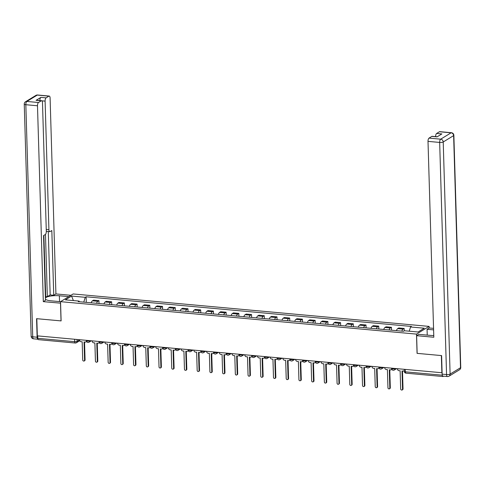 <?xml version="1.0" encoding="UTF-8"?>
<svg xmlns="http://www.w3.org/2000/svg" width="485" height="485" viewBox="0 0 485 485"><rect width="100%" height="100%" fill="white"/><g stroke="black" fill="none" stroke-linecap="round" stroke-linejoin="round"><path stroke-width="0.73" d="M429.152 328.012L429.104 326.399L73.156 293.952L60.54 301.664L416.494 334.11L417.064 353.353L441.356 355.572L441.865 372.741L37.327 335.862L36.818 318.693L61.11 320.906L60.54 301.664M38.557 339.591A1.788 0.721 -84.8 0 1 38.345 339.645A1.788 0.721 -84.8 0 1 37.769 338.318L74.702 341.683A1.788 0.473 -1.7 0 0 77.073 341.379L79.437 339.93M37.703 335.899L37.769 338.318M442.32 375.281A1.788 0.721 95.2 0 0 442.89 376.524A1.788 0.721 95.2 0 0 443.102 376.469L443.551 376.19M401.853 331.128A4.116 1.661 -84.8 0 1 403.047 329.133L404.169 328.448L398.785 327.957L397.664 328.642A4.116 1.661 95.2 0 0 396.475 330.637M404.235 330.837L404.169 328.448M389.134 329.964A4.116 1.661 -84.8 0 1 390.328 327.975L391.45 327.29L386.066 326.799L384.945 327.484A4.116 1.661 95.2 0 0 383.756 329.479M391.534 330.188L391.45 327.29M376.415 328.806A4.116 1.661 -84.8 0 1 377.609 326.817L378.73 326.132L373.347 325.641L372.225 326.326A4.116 1.661 95.2 0 0 371.037 328.315M378.815 329.024L378.73 326.132M363.701 327.648A4.116 1.661 -84.8 0 1 364.89 325.659L366.011 324.974L360.628 324.483L359.506 325.168A4.116 1.661 95.2 0 0 358.318 327.157M366.096 327.866L366.011 324.974M350.982 326.49A4.116 1.661 -84.8 0 1 352.171 324.495L353.292 323.81L347.915 323.319L346.793 324.01A4.116 1.661 95.2 0 0 345.599 325.999M353.377 326.708L353.292 323.81M338.263 325.332A4.116 1.661 -84.8 0 1 339.451 323.337L340.573 322.652L335.196 322.161L334.074 322.846A4.116 1.661 95.2 0 0 332.88 324.841M340.658 325.55L340.573 322.652M325.544 324.168A4.116 1.661 -84.8 0 1 326.732 322.179L327.854 321.494L322.476 321.003L321.355 321.688A4.116 1.661 95.2 0 0 320.161 323.677M327.945 324.386L327.854 321.494M312.825 323.01A4.116 1.661 -84.8 0 1 314.019 321.021L315.141 320.336L309.757 319.845L308.636 320.53A4.116 1.661 95.2 0 0 307.441 322.519M315.226 323.228L315.141 320.336M300.106 321.852A4.116 1.661 -84.8 0 1 301.3 319.864L302.422 319.172L297.038 318.687L295.917 319.372A4.116 1.661 95.2 0 0 294.728 321.361M302.507 322.07L302.422 319.172M287.387 320.694A4.116 1.661 -84.8 0 1 288.581 318.7L289.703 318.014L284.319 317.523L283.198 318.208A4.116 1.661 95.2 0 0 282.009 320.203M289.787 320.912L289.703 318.014M274.668 319.53A4.116 1.661 -84.8 0 1 275.862 317.542L276.983 316.857L271.6 316.365L270.478 317.051A4.116 1.661 95.2 0 0 269.29 319.039M277.068 319.748L276.983 316.857M261.948 318.372A4.116 1.661 -84.8 0 1 263.143 316.384L264.264 315.699L258.881 315.208L257.759 315.893A4.116 1.661 95.2 0 0 256.571 317.881M264.349 318.59L264.264 315.699M249.235 317.214A4.116 1.661 -84.8 0 1 250.424 315.226L251.545 314.535L246.168 314.05L245.046 314.735A4.116 1.661 95.2 0 0 243.852 316.723M251.63 317.433L251.545 314.535M236.516 316.056A4.116 1.661 -84.8 0 1 237.705 314.062L238.826 313.377L233.449 312.886L232.327 313.571A4.116 1.661 95.2 0 0 231.133 315.565M238.911 316.275L238.826 313.377M223.797 314.892A4.116 1.661 -84.8 0 1 224.985 312.904L226.107 312.219L220.73 311.728L219.608 312.413A4.116 1.661 95.2 0 0 218.414 314.407M226.198 315.117L226.107 312.219M211.078 313.734A4.116 1.661 -84.8 0 1 212.266 311.746L213.394 311.061L208.01 310.57L206.889 311.255A4.116 1.661 95.2 0 0 205.695 313.243M213.479 313.953L213.394 311.061M198.359 312.576A4.116 1.661 -84.8 0 1 199.553 310.588L200.675 309.903L195.291 309.412L194.17 310.097A4.116 1.661 95.2 0 0 192.981 312.085M200.76 312.795L200.675 309.903M185.64 311.418A4.116 1.661 -84.8 0 1 186.834 309.424L187.956 308.739L182.572 308.248L181.451 308.939A4.116 1.661 95.2 0 0 180.262 310.927M188.041 311.637L187.956 308.739M172.921 310.261A4.116 1.661 -84.8 0 1 174.115 308.266L175.237 307.581L169.853 307.09L168.731 307.775A4.116 1.661 95.2 0 0 167.543 309.769M175.321 310.479L175.237 307.581M160.202 309.097A4.116 1.661 -84.8 0 1 161.396 307.108L162.517 306.423L157.134 305.932L156.012 306.617A4.116 1.661 95.2 0 0 154.824 308.606M162.602 309.315L162.517 306.423M147.488 307.939A4.116 1.661 -84.8 0 1 148.677 305.95L149.798 305.265L144.421 304.774L143.299 305.459A4.116 1.661 95.2 0 0 142.105 307.448M149.883 308.157L149.798 305.265M134.769 306.781A4.116 1.661 -84.8 0 1 135.958 304.792L137.079 304.101L131.702 303.61L130.58 304.301A4.116 1.661 95.2 0 0 129.386 306.29M137.164 306.999L137.079 304.101M122.05 305.623A4.116 1.661 -84.8 0 1 123.238 303.628L124.36 302.943L118.983 302.452L117.861 303.137A4.116 1.661 95.2 0 0 116.667 305.132M124.451 305.841L124.36 302.943M109.331 304.459A4.116 1.661 -84.8 0 1 110.519 302.47L111.647 301.785L106.263 301.294L105.142 301.979A4.116 1.661 95.2 0 0 103.948 303.968M111.732 304.677L111.647 301.785M96.612 303.301A4.116 1.661 -84.8 0 1 97.806 301.312L98.928 300.627L93.544 300.136L92.423 300.821A4.116 1.661 95.2 0 0 91.235 302.81M99.013 303.519L98.928 300.627M409.231 331.188L410.559 326.975L424.26 328.218L418.076 331.995L404.381 330.752L403.52 331.279L78.218 301.628L79.085 301.094L65.39 299.845L71.568 296.068L85.263 297.317L83.753 302.131M410.559 326.975L411.425 326.441L86.13 296.79L85.263 297.317M429.104 326.399L416.494 334.11M86.294 302.361L86.13 296.79M79.479 301.743L79.085 301.094M73.405 300.579L71.568 296.068M397.391 368.685L397.391 368.812A1.788 1.57 -121.4 0 0 399.076 370.692L400.131 370.789L400.677 389.037A1.031 0.903 -121.4 0 0 402.55 389.206L402.01 370.958L403.071 371.055A1.788 1.57 -121.4 0 0 404.302 370.546M402.495 371.001L403.029 388.915A1.031 0.903 58.6 0 1 402.629 389.704L402.15 390.001M384.672 367.527L384.672 367.654A1.788 1.57 -121.4 0 0 386.357 369.528L387.418 369.625L387.958 387.879A1.031 0.903 -121.4 0 0 389.831 388.048L389.291 369.794L390.352 369.891A1.788 1.57 -121.4 0 0 391.71 369.206M391.783 369.358A1.788 1.57 58.6 0 1 391.71 369.4L391.231 369.697M389.776 369.843L390.31 387.751A1.031 0.903 58.6 0 1 389.91 388.546L389.431 388.837M371.953 366.369L371.953 366.496A1.788 1.57 -121.4 0 0 373.638 368.37L374.699 368.467L375.238 386.715A1.031 0.903 -121.4 0 0 377.112 386.884L376.572 368.636L377.633 368.733A1.788 1.57 -121.4 0 0 378.991 368.048M379.064 368.194A1.788 1.57 58.6 0 1 378.991 368.242L378.512 368.533M377.063 368.685L377.591 386.593A1.031 0.903 58.6 0 1 377.191 387.388L376.712 387.679M427.236 335.117L427.067 329.291L429.231 327.963L433.56 328.357M427.067 329.291L433.602 329.885M442.15 374.141L446.558 374.547A2.686 1.085 95.2 0 0 447.412 376.542L443.011 376.142A2.686 1.085 -84.8 0 1 442.15 374.141L441.605 355.59L417.142 353.365L416.621 335.675L418.791 334.347L430.365 335.402A10.064 2.649 -1.7 0 0 433.772 335.535M416.621 335.675L433.82 337.245L428.006 141.371A2.686 1.085 -84.8 0 1 429.037 138.11L431.832 136.4A2.686 1.085 -84.8 0 1 432.147 136.315L437.209 136.776M435.621 136.631A2.686 1.085 -84.8 0 1 436.645 133.454L439.44 131.744A2.686 1.085 -84.8 0 1 439.762 131.659L451.42 132.726A2.686 1.085 95.2 0 0 451.099 132.811L439.44 131.744M431.832 136.4L437.046 136.873L441.865 133.933L436.645 133.454M60.583 303.161L43.304 301.646L37.49 105.772L25.832 104.711L32.719 336.82L37.121 337.22L36.569 318.669L61.031 320.9L60.504 303.21M60.54 301.694L51.095 300.833A10.064 2.649 -1.7 0 1 45.438 299.178M59.546 301.603L59.37 295.771A10.064 2.649 -1.7 0 0 45.402 298.008M59.37 295.771L68.779 296.632M70.949 295.304L55.914 293.934L53.744 295.262L51.828 230.545L50.094 231.6A2.686 1.085 95.2 0 1 49.779 231.684A2.686 1.085 95.2 0 1 48.918 229.69L45.099 101.123L41.892 100.825M45.366 296.717L47.33 296.662L50.161 294.935L53.744 295.262M55.914 293.934L50.1 98.061A2.686 1.085 95.2 0 0 49.246 96.066A2.686 1.085 95.2 0 0 48.924 96.151L37.266 95.084L26.857 101.45L38.515 102.511L41.31 100.801A2.686 1.085 95.2 0 1 41.631 100.716A2.686 1.085 95.2 0 1 42.492 102.717L46.305 231.284A2.686 1.085 95.2 0 1 45.281 234.546L43.553 235.601L45.469 300.318L43.304 301.646M48.924 96.151L46.13 97.855A2.686 1.085 95.2 0 0 45.099 101.123M39.879 100.559A2.686 1.085 -84.8 0 1 40.91 97.382L36.09 100.328A2.686 1.085 -84.8 0 1 36.411 100.243L41.631 100.716M38.515 102.511A2.686 1.085 95.2 0 0 37.49 105.772M37.121 337.22A2.686 1.085 95.2 0 0 37.933 339.215L33.58 338.821A2.686 1.085 -84.8 0 1 32.719 336.82A2.686 0.703 178.3 0 1 31.137 336.226L24.25 104.117A2.686 0.703 178.3 0 0 25.832 104.711A2.686 1.085 -84.8 0 1 26.857 101.45A2.686 2.352 -121.4 0 0 25.535 101.747A2.686 2.686 0 0 0 24.25 104.117M47.33 296.662L45.481 234.382M45.699 296.517L43.88 235.401M50.161 294.935L48.276 231.551M359.233 365.211L359.239 365.338A1.788 1.57 -121.4 0 0 360.919 367.212L361.98 367.309L362.519 385.557A1.031 0.903 -121.4 0 0 364.393 385.727L363.853 367.478L364.914 367.575A1.788 1.57 -121.4 0 0 366.272 366.89M366.345 367.036A1.788 1.57 58.6 0 1 366.272 367.084L365.793 367.375M364.344 367.521L364.872 385.436A1.031 0.903 58.6 0 1 364.471 386.23L363.992 386.521M346.514 364.047L346.52 364.174A1.788 1.57 -121.4 0 0 348.2 366.054L349.261 366.151L349.8 384.399A1.031 0.903 -121.4 0 0 351.68 384.569L351.134 366.32L352.195 366.417A1.788 1.57 -121.4 0 0 353.553 365.732M353.626 365.878A1.788 1.57 58.6 0 1 353.553 365.926L353.08 366.217M351.625 366.363L352.152 384.278A1.031 0.903 58.6 0 1 351.752 385.072L351.273 385.363M333.795 362.889L333.801 363.016A1.788 1.57 -121.4 0 0 335.481 364.89L336.541 364.987L337.081 383.241A1.031 0.903 -121.4 0 0 338.96 383.411L338.415 365.163L339.476 365.253A1.788 1.57 -121.4 0 0 340.834 364.568M340.906 364.72A1.788 1.57 58.6 0 1 340.84 364.762L340.361 365.059M338.906 365.205L339.439 383.12A1.031 0.903 58.6 0 1 339.033 383.908L338.56 384.199M321.076 361.731L321.082 361.858A1.788 1.57 -121.4 0 0 322.761 363.732L323.822 363.829L324.368 382.077A1.031 0.903 -121.4 0 0 326.241 382.253L325.696 363.999L326.757 364.096A1.788 1.57 -121.4 0 0 328.115 363.411M328.187 363.562A1.788 1.57 58.6 0 1 328.121 363.604L327.642 363.895M326.187 364.047L326.72 381.956A1.031 0.903 58.6 0 1 326.32 382.75L325.841 383.041M308.357 360.573L308.363 360.701A1.788 1.57 -121.4 0 0 310.042 362.574L311.103 362.671L311.649 380.919A1.031 0.903 -121.4 0 0 313.522 381.089L312.983 362.841L314.037 362.938A1.788 1.57 -121.4 0 0 315.402 362.253M315.474 362.398A1.788 1.57 58.6 0 1 315.402 362.447L314.923 362.738M313.468 362.883L314.001 380.798A1.031 0.903 58.6 0 1 313.601 381.592L313.122 381.883M295.644 359.409L295.644 359.543A1.788 1.57 -121.4 0 0 297.329 361.416L298.384 361.513L298.93 379.761A1.031 0.903 -121.4 0 0 300.803 379.931L300.263 361.683L301.324 361.78A1.788 1.57 -121.4 0 0 302.682 361.095M302.755 361.24A1.788 1.57 58.6 0 1 302.682 361.289L302.203 361.58M300.748 361.725L301.282 379.64A1.031 0.903 58.6 0 1 300.882 380.434L300.403 380.725M282.925 358.251L282.925 358.379A1.788 1.57 -121.4 0 0 284.61 360.252L285.671 360.349L286.211 378.603A1.031 0.903 -121.4 0 0 288.084 378.773L287.544 360.525L288.605 360.622A1.788 1.57 -121.4 0 0 289.963 359.937M290.036 360.082A1.788 1.57 58.6 0 1 289.963 360.131L289.484 360.422M288.029 360.567L288.563 378.482A1.031 0.903 58.6 0 1 288.163 379.27L287.684 379.567M270.206 357.093L270.206 357.221A1.788 1.57 -121.4 0 0 271.891 359.094L272.952 359.191L273.491 377.439A1.031 0.903 -121.4 0 0 275.365 377.615L274.825 359.361L275.886 359.458A1.788 1.57 -121.4 0 0 277.244 358.773M277.317 358.924A1.788 1.57 58.6 0 1 277.244 358.967L276.765 359.264M275.31 359.409L275.844 377.318A1.031 0.903 58.6 0 1 275.444 378.112L274.965 378.403M257.486 355.935L257.493 356.063A1.788 1.57 -121.4 0 0 259.172 357.936L260.233 358.033L260.772 376.281A1.031 0.903 -121.4 0 0 262.646 376.451L262.106 358.203L263.167 358.3A1.788 1.57 -121.4 0 0 264.525 357.615M264.598 357.76A1.788 1.57 58.6 0 1 264.525 357.809L264.046 358.1M262.597 358.245L263.125 376.16A1.031 0.903 58.6 0 1 262.724 376.954L262.246 377.245M244.767 354.771L244.773 354.905A1.788 1.57 -121.4 0 0 246.453 356.778L247.514 356.875L248.053 375.123A1.031 0.903 -121.4 0 0 249.933 375.293L249.387 357.045L250.448 357.142A1.788 1.57 -121.4 0 0 251.806 356.457M251.879 356.602A1.788 1.57 58.6 0 1 251.806 356.651L251.333 356.942M249.878 357.087L250.405 375.002A1.031 0.903 58.6 0 1 250.005 375.796L249.526 376.087M232.048 353.613L232.054 353.741A1.788 1.57 -121.4 0 0 233.734 355.62L234.795 355.711L235.334 373.965A1.031 0.903 -121.4 0 0 237.213 374.135L236.668 355.887L237.729 355.984A1.788 1.57 -121.4 0 0 239.087 355.299M239.16 355.444A1.788 1.57 58.6 0 1 239.093 355.493L238.614 355.784M237.159 355.929L237.692 373.844A1.031 0.903 58.6 0 1 237.286 374.632L236.813 374.929M219.329 352.456L219.335 352.583A1.788 1.57 -121.4 0 0 221.014 354.456L222.075 354.553L222.621 372.807A1.031 0.903 -121.4 0 0 224.494 372.977L223.949 354.723L225.01 354.82A1.788 1.57 -121.4 0 0 226.368 354.135M226.44 354.286A1.788 1.57 58.6 0 1 226.374 354.329L225.895 354.626M224.44 354.771L224.973 372.68A1.031 0.903 58.6 0 1 224.573 373.474L224.094 373.765M206.61 351.298L206.616 351.425A1.788 1.57 -121.4 0 0 208.295 353.298L209.356 353.395L209.902 371.643A1.031 0.903 -121.4 0 0 211.775 371.813L211.236 353.565L212.291 353.662A1.788 1.57 -121.4 0 0 213.655 352.977M213.727 353.122A1.788 1.57 58.6 0 1 213.655 353.171L213.176 353.462M211.721 353.613L212.254 371.522A1.031 0.903 58.6 0 1 211.854 372.316L211.375 372.607M193.897 350.14L193.897 350.267A1.788 1.57 -121.4 0 0 195.582 352.14L196.637 352.237L197.183 370.485A1.031 0.903 -121.4 0 0 199.056 370.655L198.517 352.407L199.577 352.504A1.788 1.57 -121.4 0 0 200.935 351.819M201.008 351.964A1.788 1.57 58.6 0 1 200.935 352.013L200.457 352.304M199.002 352.45L199.535 370.364A1.031 0.903 58.6 0 1 199.135 371.158L198.656 371.449M181.178 348.976L181.178 349.103A1.788 1.57 -121.4 0 0 182.863 350.982L183.924 351.079L184.464 369.327A1.031 0.903 -121.4 0 0 186.337 369.497L185.797 351.249L186.858 351.346A1.788 1.57 -121.4 0 0 188.216 350.661M188.289 350.807A1.788 1.57 58.6 0 1 188.216 350.855L187.737 351.146M186.282 351.292L186.816 369.206A1.031 0.903 58.6 0 1 186.416 370L185.937 370.291M168.459 347.818L168.459 347.945A1.788 1.57 -121.4 0 0 170.144 349.818L171.205 349.915L171.745 368.17A1.031 0.903 -121.4 0 0 173.618 368.339L173.078 350.091L174.139 350.182A1.788 1.57 -121.4 0 0 175.497 349.497M175.57 349.649A1.788 1.57 58.6 0 1 175.497 349.691L175.018 349.988M173.563 350.134L174.097 368.048A1.031 0.903 58.6 0 1 173.697 368.836L173.218 369.127M155.74 346.66L155.746 346.787A1.788 1.57 -121.4 0 0 157.425 348.66L158.486 348.757L159.025 367.006A1.031 0.903 -121.4 0 0 160.899 367.181L160.359 348.927L161.42 349.024A1.788 1.57 -121.4 0 0 162.778 348.339M162.851 348.491A1.788 1.57 58.6 0 1 162.778 348.533L162.299 348.824M160.85 348.976L161.378 366.884A1.031 0.903 58.6 0 1 160.978 367.678L160.499 367.969M143.02 345.502L143.026 345.629A1.788 1.57 -121.4 0 0 144.706 347.502L145.767 347.599L146.306 365.848A1.031 0.903 -121.4 0 0 148.186 366.017L147.64 347.769L148.701 347.866A1.788 1.57 -121.4 0 0 150.059 347.181M150.132 347.327A1.788 1.57 58.6 0 1 150.059 347.375L149.586 347.666M148.131 347.812L148.659 365.726A1.031 0.903 58.6 0 1 148.258 366.521L147.779 366.812M130.301 344.338L130.307 344.471A1.788 1.57 -121.4 0 0 131.987 346.345L133.048 346.442L133.587 364.69A1.031 0.903 -121.4 0 0 135.467 364.859L134.921 346.611L135.982 346.708A1.788 1.57 -121.4 0 0 137.34 346.023M137.413 346.169A1.788 1.57 58.6 0 1 137.346 346.217L136.867 346.508M135.412 346.654L135.945 364.568A1.031 0.903 58.6 0 1 135.539 365.363L135.066 365.654M117.582 343.18L117.588 343.307A1.788 1.57 -121.4 0 0 119.268 345.181L120.328 345.278L120.868 363.532A1.031 0.903 -121.4 0 0 122.747 363.701L122.202 345.453L123.263 345.55A1.788 1.57 -121.4 0 0 124.621 344.859M124.694 345.011A1.788 1.57 58.6 0 1 124.627 345.059L124.148 345.35M122.693 345.496L123.226 363.411A1.031 0.903 58.6 0 1 122.826 364.199L122.347 364.496M104.863 342.022L104.869 342.149A1.788 1.57 -121.4 0 0 106.548 344.023L107.609 344.12L108.155 362.368A1.031 0.903 -121.4 0 0 110.028 362.544L109.489 344.289L110.544 344.386A1.788 1.57 -121.4 0 0 111.908 343.701M111.98 343.853A1.788 1.57 58.6 0 1 111.908 343.895L111.429 344.192M109.974 344.338L110.507 362.246A1.031 0.903 58.6 0 1 110.107 363.041L109.628 363.332M92.15 340.864L92.15 340.991A1.788 1.57 -121.4 0 0 93.835 342.865L94.89 342.962L95.436 361.21A1.031 0.903 -121.4 0 0 97.309 361.38L96.77 343.131L97.831 343.228A1.788 1.57 -121.4 0 0 99.189 342.543M99.261 342.689A1.788 1.57 58.6 0 1 99.189 342.737L98.71 343.028M97.255 343.174L97.788 361.089A1.031 0.903 58.6 0 1 97.388 361.883L96.909 362.174M79.431 339.7L79.431 339.833A1.788 1.57 -121.4 0 0 81.116 341.707L82.177 341.804L82.717 360.052A1.031 0.903 -121.4 0 0 84.59 360.222L84.05 341.974L85.111 342.07A1.788 1.57 -121.4 0 0 86.469 341.385M86.542 341.531A1.788 1.57 58.6 0 1 86.469 341.579L85.99 341.87M84.535 342.016L85.069 359.931A1.031 0.903 58.6 0 1 84.669 360.725L84.19 361.016M86.306 340.331L86.318 340.719A1.788 0.473 -1.7 0 0 87.373 341.113A1.788 0.473 -1.7 0 0 89.737 340.816L89.98 340.664M89.731 340.64L89.737 340.816A1.788 1.57 58.6 0 1 89.04 342.192L91.338 340.791M99.025 341.488L99.037 341.876A1.788 0.473 -1.7 0 0 100.092 342.277A1.788 0.473 -1.7 0 0 102.456 341.974L102.699 341.822M102.45 341.804L102.456 341.974A1.788 1.57 58.6 0 1 101.759 343.35L104.057 341.949M111.744 342.646L111.756 343.034A1.788 0.473 -1.7 0 0 112.811 343.435A1.788 0.473 -1.7 0 0 115.175 343.131L115.418 342.986M115.169 342.962L115.175 343.131A1.788 1.57 58.6 0 1 114.478 344.514L116.776 343.107M124.463 343.81L124.475 344.198A1.788 0.473 -1.7 0 0 125.524 344.592A1.788 0.473 -1.7 0 0 127.894 344.289L128.137 344.144M127.888 344.12L127.894 344.289A1.788 1.57 58.6 0 1 127.197 345.672L129.495 344.265M137.182 344.968L137.194 345.356A1.788 0.473 -1.7 0 0 138.243 345.75A1.788 0.473 -1.7 0 0 140.614 345.453L140.856 345.302M140.608 345.278L140.614 345.453A1.788 1.57 58.6 0 1 139.916 346.83L142.208 345.423M149.901 346.126L149.907 346.514A1.788 0.473 -1.7 0 0 150.962 346.914A1.788 0.473 -1.7 0 0 153.327 346.611L153.575 346.46M153.327 346.442L153.327 346.611A1.788 1.57 58.6 0 1 152.629 347.987L154.927 346.587M162.614 347.284L162.627 347.672A1.788 0.473 -1.7 0 0 163.681 348.072A1.788 0.473 -1.7 0 0 166.046 347.769L166.294 347.624M166.04 347.599L166.046 347.769A1.788 1.57 58.6 0 1 165.349 349.145L167.646 347.745M175.334 348.448L175.346 348.836A1.788 0.473 -1.7 0 0 176.401 349.23A1.788 0.473 -1.7 0 0 178.765 348.927L179.007 348.782M178.759 348.757L178.765 348.927A1.788 1.57 58.6 0 1 178.068 350.309L180.365 348.903M188.053 349.606L188.065 349.994A1.788 0.473 -1.7 0 0 189.12 350.388A1.788 0.473 -1.7 0 0 191.484 350.091L191.727 349.94M191.478 349.915L191.484 350.091A1.788 1.57 58.6 0 1 190.787 351.467L193.085 350.061M200.772 350.764L200.784 351.152A1.788 0.473 -1.7 0 0 201.839 351.546A1.788 0.473 -1.7 0 0 204.203 351.249L204.446 351.098M204.197 351.073L204.203 351.249A1.788 1.57 58.6 0 1 203.506 352.625L205.804 351.225M213.491 351.922L213.503 352.31A1.788 0.473 -1.7 0 0 214.558 352.71A1.788 0.473 -1.7 0 0 216.922 352.407L217.165 352.255M216.916 352.237L216.922 352.407A1.788 1.57 58.6 0 1 216.225 353.783L218.523 352.383M226.21 353.08L226.222 353.474A1.788 0.473 -1.7 0 0 227.271 353.868A1.788 0.473 -1.7 0 0 229.641 353.565L229.884 353.419M229.635 353.395L229.641 353.565A1.788 1.57 58.6 0 1 228.944 354.947L231.242 353.541M238.929 354.244L238.941 354.632A1.788 0.473 -1.7 0 0 239.99 355.026A1.788 0.473 -1.7 0 0 242.361 354.729L242.603 354.577M242.354 354.553L242.361 354.729A1.788 1.57 58.6 0 1 241.663 356.105L243.955 354.699M251.648 355.402L251.654 355.79A1.788 0.473 -1.7 0 0 252.709 356.184A1.788 0.473 -1.7 0 0 255.074 355.887L255.322 355.735M255.074 355.711L255.074 355.887A1.788 1.57 58.6 0 1 254.376 357.263L256.674 355.863M264.361 356.56L264.373 356.948A1.788 0.473 -1.7 0 0 265.428 357.348A1.788 0.473 -1.7 0 0 267.793 357.045L268.041 356.893M267.793 356.875L267.793 357.045A1.788 1.57 58.6 0 1 267.096 358.421L269.393 357.021M277.08 357.718L277.093 358.106A1.788 0.473 -1.7 0 0 278.147 358.506A1.788 0.473 -1.7 0 0 280.512 358.203L280.76 358.057M280.506 358.033L280.512 358.203A1.788 1.57 58.6 0 1 279.815 359.585L282.112 358.179M289.8 358.882L289.812 359.27A1.788 0.473 -1.7 0 0 290.867 359.664A1.788 0.473 -1.7 0 0 293.231 359.361L293.473 359.215M293.225 359.191L293.231 359.361A1.788 1.57 58.6 0 1 292.534 360.743L294.831 359.337M302.519 360.04L302.531 360.428A1.788 0.473 -1.7 0 0 303.586 360.822A1.788 0.473 -1.7 0 0 305.95 360.525L306.193 360.373M305.944 360.349L305.95 360.525A1.788 1.57 58.6 0 1 305.253 361.901L307.551 360.494M315.238 361.198L315.25 361.586A1.788 0.473 -1.7 0 0 316.305 361.986A1.788 0.473 -1.7 0 0 318.669 361.683L318.912 361.531M318.663 361.513L318.669 361.683A1.788 1.57 58.6 0 1 317.972 363.059L320.27 361.658M327.957 362.356L327.969 362.744A1.788 0.473 -1.7 0 0 329.018 363.144A1.788 0.473 -1.7 0 0 331.388 362.841L331.631 362.695M331.382 362.671L331.388 362.841A1.788 1.57 58.6 0 1 330.691 364.217L332.989 362.816M340.676 363.52L340.688 363.908A1.788 0.473 -1.7 0 0 341.737 364.302A1.788 0.473 -1.7 0 0 344.108 363.999L344.35 363.853M344.101 363.829L344.108 363.999A1.788 1.57 58.6 0 1 343.41 365.381L345.702 363.974M353.395 364.678L353.401 365.066A1.788 0.473 -1.7 0 0 354.456 365.46A1.788 0.473 -1.7 0 0 356.821 365.163L357.069 365.011M356.821 364.987L356.821 365.163A1.788 1.57 58.6 0 1 356.123 366.539L358.421 365.132M366.108 365.836L366.12 366.224A1.788 0.473 -1.7 0 0 367.175 366.624A1.788 0.473 -1.7 0 0 369.54 366.32L369.788 366.169M369.54 366.145L369.54 366.32A1.788 1.57 58.6 0 1 368.842 367.697L371.14 366.296M378.827 366.993L378.84 367.381A1.788 0.473 -1.7 0 0 379.894 367.782A1.788 0.473 -1.7 0 0 382.259 367.478L382.507 367.327M382.253 367.309L382.259 367.478A1.788 1.57 58.6 0 1 381.562 368.855L383.859 367.454M391.547 368.151L391.559 368.545A1.788 0.473 -1.7 0 0 392.614 368.939A1.788 0.473 -1.7 0 0 394.978 368.636L395.22 368.491M394.972 368.467L394.978 368.636A1.788 1.57 58.6 0 1 394.281 370.019L396.578 368.612M77.012 339.482L77.073 341.379A1.788 1.57 -121.4 0 1 75.49 342.956A1.788 0.721 -84.8 0 1 75.278 343.016A1.788 0.721 -84.8 0 1 74.702 341.683L74.635 339.264M105.142 301.979L110.519 302.47M117.861 303.137L123.238 303.628M130.58 304.301L135.958 304.792M143.299 305.459L148.677 305.95M156.012 306.617L161.396 307.108M168.731 307.775L174.115 308.266M181.451 308.939L186.834 309.424M194.17 310.097L199.553 310.588M206.889 311.255L212.266 311.746M219.608 312.413L224.985 312.904M232.327 313.571L237.705 314.062M245.046 314.735L250.424 315.226M257.759 315.893L263.143 316.384M270.478 317.051L275.862 317.542M283.198 318.208L288.581 318.7M295.917 319.372L301.3 319.864M308.636 320.53L314.019 321.021M321.355 321.688L326.732 322.179M334.074 322.846L339.451 323.337M346.793 324.01L352.171 324.495M359.506 325.168L364.89 325.659M372.225 326.326L377.609 326.817M384.945 327.484L390.328 327.975M397.664 328.642L403.047 329.133M92.423 300.821L97.806 301.312M404.266 369.315L404.326 371.425A1.788 0.473 -1.7 0 0 405.381 371.825L442.29 375.19M405.308 369.406L405.381 371.825A1.788 0.721 -84.8 0 0 405.957 373.159A1.788 0.721 -84.8 0 0 406.169 373.098M402.55 389.206L403.029 388.915M389.831 388.048L390.31 387.751M377.112 386.884L377.591 386.593M447.412 376.542A2.686 2.686 0 0 0 449.061 376.16A2.686 2.352 58.6 0 0 450.104 374.093A2.686 0.703 178.3 0 1 446.558 374.547L439.665 142.432A2.686 0.703 178.3 0 0 443.217 141.984L450.104 374.093L460.514 367.733L453.627 135.618L443.217 141.984A2.686 2.352 -121.4 0 0 440.695 139.171L451.099 132.811A2.686 2.352 58.6 0 1 453.627 135.618A2.686 0.703 178.3 0 0 453.863 135.321A2.686 2.686 0 0 0 451.42 132.726M429.037 138.11L440.695 139.171A2.686 1.085 95.2 0 0 439.665 142.432L428.006 141.371M460.75 367.43A2.686 0.703 178.3 0 1 460.514 367.733A2.686 2.352 -121.4 0 1 459.465 369.8A2.686 2.686 0 0 0 460.75 367.43L453.863 135.321M41.31 100.801L36.09 100.328M40.91 97.382L46.13 97.855M46.251 229.441L48.918 229.69M37.266 95.084A2.686 1.085 -84.8 0 1 37.587 94.999A2.686 2.686 0 0 0 35.938 95.387A2.686 2.352 58.6 0 1 37.266 95.084M364.393 385.727L364.872 385.436M351.68 384.569L352.152 384.278M338.96 383.411L339.439 383.12M326.241 382.253L326.72 381.956M313.522 381.089L314.001 380.798M300.803 379.931L301.282 379.64M288.084 378.773L288.563 378.482M275.365 377.615L275.844 377.318M262.646 376.451L263.125 376.16M249.933 375.293L250.405 375.002M237.213 374.135L237.692 373.844M224.494 372.977L224.973 372.68M211.775 371.813L212.254 371.522M199.056 370.655L199.535 370.364M186.337 369.497L186.816 369.206M173.618 368.339L174.097 368.048M160.899 367.181L161.378 366.884M148.186 366.017L148.659 365.726M135.467 364.859L135.945 364.568M122.747 363.701L123.226 363.411M110.028 362.544L110.507 362.246M97.309 361.38L97.788 361.089M84.59 360.222L85.069 359.931M391.559 368.545A1.788 1.788 0 0 0 394.281 370.019M378.84 367.381A1.788 1.788 0 0 0 381.562 368.855M366.12 366.224A1.788 1.788 0 0 0 368.842 367.697M353.401 365.066A1.788 1.788 0 0 0 356.123 366.539M340.688 363.908A1.788 1.788 0 0 0 343.41 365.381M327.969 362.744A1.788 1.788 0 0 0 330.691 364.217M315.25 361.586A1.788 1.788 0 0 0 317.972 363.059M302.531 360.428A1.788 1.788 0 0 0 305.253 361.901M289.812 359.27A1.788 1.788 0 0 0 292.534 360.743M277.093 358.106A1.788 1.788 0 0 0 279.815 359.585M264.373 356.948A1.788 1.788 0 0 0 267.096 358.421M251.654 355.79A1.788 1.788 0 0 0 254.376 357.263M238.941 354.632A1.788 1.788 0 0 0 241.663 356.105M226.222 353.474A1.788 1.788 0 0 0 228.944 354.947M213.503 352.31A1.788 1.788 0 0 0 216.225 353.783M200.784 351.152A1.788 1.788 0 0 0 203.506 352.625M188.065 349.994A1.788 1.788 0 0 0 190.787 351.467M175.346 348.836A1.788 1.788 0 0 0 178.068 350.309M162.627 347.672A1.788 1.788 0 0 0 165.349 349.145M149.907 346.514A1.788 1.788 0 0 0 152.629 347.987M137.194 345.356A1.788 1.788 0 0 0 139.916 346.83M124.475 344.198A1.788 1.788 0 0 0 127.197 345.672M111.756 343.034A1.788 1.788 0 0 0 114.478 344.514M99.037 341.876A1.788 1.788 0 0 0 101.759 343.35M86.318 340.719A1.788 1.788 0 0 0 89.04 342.192M79.685 340.731L76.375 342.762A1.788 1.788 0 0 1 75.278 343.016L38.345 339.645M442.89 376.524L405.957 373.159A1.788 1.788 0 0 1 404.326 371.425M403.95 370.855L404.308 370.637M449.061 376.16L459.465 369.8M49.246 96.066L37.587 94.999M35.938 95.387L25.535 101.747M31.137 336.226A2.686 2.686 0 0 0 33.58 338.821M46.305 231.369L49.779 231.684"/></g></svg>
